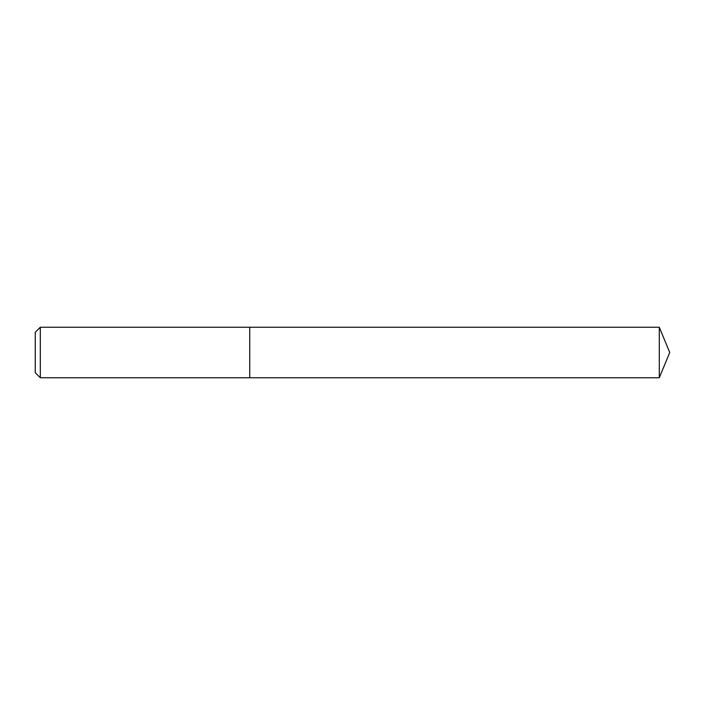 <?xml version="1.0" encoding="UTF-8"?>
<svg xmlns="http://www.w3.org/2000/svg" width="705" height="705" viewBox="0 0 705 705"><rect width="100%" height="100%" fill="white"/><g stroke="black" fill="none" stroke-linecap="round" stroke-linejoin="round"><path stroke-width="1.06" d="M40.3 327.252L40.3 377.748L249.729 377.748L249.729 327.252L40.3 327.252L35.25 332.302L35.25 372.698L40.3 377.748M249.729 327.252L249.729 377.748L659.29 377.748L659.29 327.252L249.729 327.252M659.29 327.252L669.75 352.5L659.29 377.748"/></g></svg>
